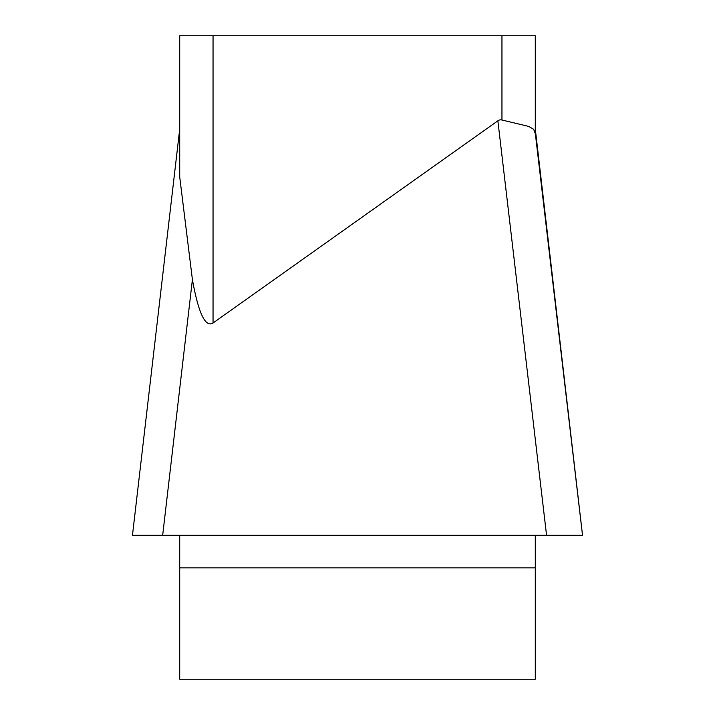 <?xml version="1.0" encoding="UTF-8"?>
<svg xmlns="http://www.w3.org/2000/svg" width="715" height="715" viewBox="0 0 715 715"><rect width="100%" height="100%" fill="white"/><g stroke="black" fill="none" stroke-linecap="round" stroke-linejoin="round"><path stroke-width="1.07" d="M192.407 279.592L162.671 535.294L582.475 535.294L132.534 535.294L582.475 535.294L546.564 535.294L497.872 120.808L213.043 322.983C205.366 327.774 198.484 313.313 192.407 279.592L179.706 176.882L179.706 35.75L535.294 35.75L535.294 133.178M179.706 535.294L179.706 679.25L535.294 679.25L535.294 535.294M497.872 120.808A253.566 33.337 -96.7 0 1 501.957 120.022L501.957 35.75M535.294 133.669L533.667 129.326L528.725 126.421L501.957 120.022M162.671 535.294L132.472 535.294M163.1 535.294L132.525 535.294M553.812 535.294L160.205 535.294M213.043 35.75L213.043 322.983M535.294 567.844L179.706 567.844M576.692 485.565L535.294 129.576M582.296 533.256L535.294 129.084M582.502 535.052L535.267 132.936M132.49 535.088L179.706 129.084"/></g></svg>
